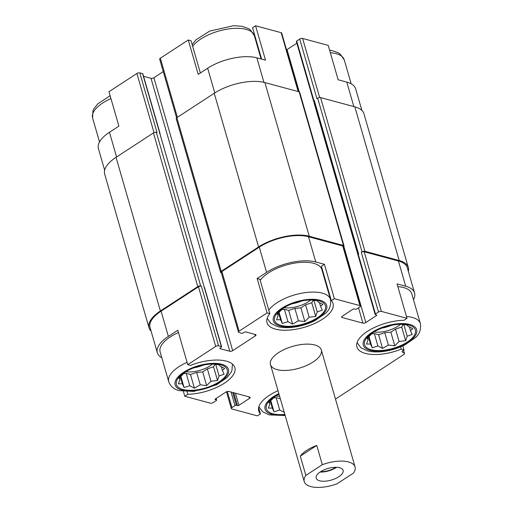 <?xml version="1.0" encoding="UTF-8"?>
<svg xmlns="http://www.w3.org/2000/svg" width="513" height="513" viewBox="0 0 513 513"><rect width="100%" height="100%" fill="white"/><g stroke="black" fill="none" stroke-linecap="round" stroke-linejoin="round"><path stroke-width="0.77" d="M391.631 325.274A19.045 8.202 -16.1 0 1 382.082 328.031M373.9 331.956A19.045 8.202 163.9 0 0 400.615 324.261M275.699 395.998A19.045 8.202 163.9 0 0 279.611 396.248M203.494 365.044A19.045 8.202 -16.1 0 1 193.946 367.802M185.764 371.726A19.045 8.202 163.9 0 0 212.478 364.031M301.702 300.996A19.045 8.202 -16.1 0 1 292.147 303.754M283.971 307.678A19.045 8.202 163.9 0 0 310.679 299.983M397.857 286.658A33.063 14.236 -16.1 0 1 411.792 293.827L420.397 323.645A33.063 14.236 -16.1 0 0 406.463 316.476M413.484 299.688A35.974 15.486 163.9 0 0 414.587 293.019A35.974 15.486 163.9 0 0 405.712 286.241L397.062 283.907L406.995 318.316L381.396 311.404A2.116 0.911 163.9 0 0 378.504 312.019L375.484 313.988A1.058 0.455 163.9 0 0 375.157 314.469A1.058 0.455 163.9 0 0 375.42 314.668L376.459 314.944A1.058 0.455 163.9 0 1 376.715 315.149A1.058 0.455 163.9 0 1 376.395 315.623L365.82 322.523A2.116 0.911 163.9 0 1 362.922 323.132L342.171 317.534A2.116 0.911 163.9 0 1 341.645 317.137A2.116 0.911 163.9 0 1 342.299 316.175L352.873 309.275A1.058 0.455 163.9 0 1 354.316 308.973L355.355 309.249A1.058 0.455 163.9 0 0 356.804 308.948L359.825 306.973A2.116 0.911 163.9 0 0 360.472 306.011A2.116 0.911 163.9 0 0 359.953 305.613L334.354 298.707L331.334 300.676L321.407 266.273L324.428 264.298L334.354 298.707M331.334 300.676A34.384 14.8 -16.1 0 1 333.059 303.587A34.384 14.8 -16.1 0 1 304.132 327.345A34.384 14.8 -16.1 0 1 266.991 322.658A34.384 14.8 -16.1 0 1 269.832 313.68L259.899 279.271L257.135 278.527L266.574 272.365A35.974 15.486 163.9 0 1 315.777 261.963L324.428 264.298M323.222 272.563A34.384 14.8 -16.1 0 1 322.985 273.455M260.213 280.367A33.063 14.236 -16.1 0 1 293.975 263.227A33.063 14.236 -16.1 0 1 321.863 269.549L330.468 299.368A33.063 14.236 -16.1 0 0 302.58 293.045A33.063 14.236 -16.1 0 0 268.818 310.179M358.068 254.512L313.802 101.151A1.584 0.686 163.9 0 1 314.289 100.426L313.911 100.676A1.058 0.455 163.9 0 0 313.59 101.157L296.373 41.521A1.058 0.455 163.9 0 1 296.7 41.04L299.72 39.071A2.116 0.911 163.9 0 1 302.619 38.456L328.211 45.368L338.144 79.772L346.788 82.106L353.855 106.582M261.611 59.11L252.55 27.728L255.577 25.759L265.503 60.162L256.859 57.828A35.974 15.486 163.9 0 0 207.656 68.229L214.78 92.93M200.359 72.987L191.048 40.732L188.277 39.982L198.21 74.391L207.656 68.229M402.872 345.877L404.039 349.904L401.269 349.161L400.608 346.865M401.269 349.161A34.384 14.8 -16.1 0 1 356.92 346.935A34.384 14.8 -16.1 0 1 370.348 329.583A34.384 14.8 -16.1 0 1 403.975 320.285L406.995 318.316M269.832 313.68L267.061 312.93L257.135 278.527M159.921 133.771A1.058 0.455 163.9 0 0 160.05 133.451L142.838 73.821A1.058 0.455 163.9 0 0 142.576 73.622L139.805 72.872L157.023 132.508L156.33 132.322L200.686 285.998L201.378 286.183A2.116 0.911 163.9 0 0 198.48 286.793L161.088 311.179L168.373 336.413L177.812 330.257L187.745 364.66L190.515 365.403A34.384 14.8 -16.1 0 1 234.858 367.629A34.384 14.8 -16.1 0 1 221.436 384.981A34.384 14.8 -16.1 0 1 187.809 394.279L184.789 396.254L183.391 391.406M168.373 336.413A35.974 15.486 163.9 0 0 157.331 352.739A35.974 15.486 163.9 0 0 161.819 357.792M187.078 362.338A33.063 14.236 -16.1 0 0 168.732 381.749L160.127 351.931A33.063 14.236 -16.1 0 1 178.473 332.52M233.755 392.753L237.461 405.597L236.422 405.315A1.058 0.455 163.9 0 0 234.98 405.623L231.959 407.591A2.116 0.911 163.9 0 0 231.305 408.553A2.116 0.911 163.9 0 0 231.831 408.951L257.423 415.857L260.45 413.888L258.629 407.598M104.646 170.194L98.413 148.597A35.974 15.486 163.9 0 1 109.449 132.277L118.894 126.115L108.961 91.712L136.913 73.481L153.99 132.636M187.809 394.279L187.059 391.682M335.483 399.082L403.846 354.496A2.116 0.911 163.9 0 0 404.5 353.534A2.116 0.911 163.9 0 0 404.282 353.265L402.307 351.982A2.116 0.911 163.9 0 1 402.089 351.713A2.116 0.911 163.9 0 1 402.743 350.751L404.039 349.904M414.587 293.019L407.309 267.786A35.974 15.486 163.9 0 0 398.428 261.014L364.185 251.768A2.116 0.911 163.9 0 0 361.293 252.383L378.504 312.019M360.472 306.011L343.261 246.381A2.116 0.911 163.9 0 0 342.742 245.977L308.499 236.737A35.974 15.486 163.9 0 0 259.289 247.138L221.898 271.524A2.116 0.911 163.9 0 0 221.25 272.486L238.462 332.116A2.116 0.911 163.9 0 0 238.987 332.52L241.751 333.264A1.058 0.455 163.9 0 0 243.2 332.956L244.335 332.219A1.058 0.455 163.9 0 1 245.778 331.911L255.468 334.527A2.116 0.911 163.9 0 1 255.987 334.925A2.116 0.911 163.9 0 1 255.339 335.887L232.678 350.668A2.116 0.911 163.9 0 1 229.779 351.277L220.096 348.66A1.058 0.455 163.9 0 1 219.833 348.462A1.058 0.455 163.9 0 1 220.16 347.987L221.295 347.243A1.058 0.455 163.9 0 0 221.616 346.762A1.058 0.455 163.9 0 0 221.359 346.564L218.589 345.82A2.116 0.911 163.9 0 0 215.697 346.429L187.745 364.66M267.061 312.93L239.109 331.161A2.116 0.911 163.9 0 0 238.462 332.116M161.088 311.179A35.974 15.486 163.9 0 0 150.053 327.506L157.331 352.739M184.789 396.254L210.381 403.16A2.116 0.911 163.9 0 0 213.28 402.551L216.3 400.576A1.058 0.455 163.9 0 0 216.627 400.095A1.058 0.455 163.9 0 0 216.364 399.896L215.325 399.621A1.058 0.455 163.9 0 1 215.062 399.422A1.058 0.455 163.9 0 1 215.389 398.941L225.964 392.041A2.116 0.911 163.9 0 1 228.862 391.432L249.613 397.03A2.116 0.911 163.9 0 1 250.132 397.434A2.116 0.911 163.9 0 1 249.485 398.389L238.911 405.289A1.058 0.455 163.9 0 1 237.461 405.597M277.007 369.597A26.452 11.389 -16.1 0 1 270.479 364.615A26.452 11.389 -16.1 0 1 292.731 346.346A26.452 11.389 -16.1 0 1 321.305 349.949A26.452 11.389 -16.1 0 1 306.627 365.474A26.452 11.389 -16.1 0 1 277.007 369.597M260.45 413.888A34.384 14.8 -16.1 0 1 258.719 410.977A34.384 14.8 -16.1 0 1 278.008 390.701M357.939 254.801L314.071 102.805A2.116 0.911 163.9 0 0 314.245 102.683M343.389 246.83A2.116 0.911 163.9 0 0 344.018 245.887L299.663 92.212A2.116 0.911 163.9 0 0 299.137 91.814L264.894 82.567A37.032 15.941 163.9 0 0 214.242 93.276L176.85 117.663A2.116 0.911 163.9 0 0 176.203 118.618L220.558 272.294A2.116 0.911 163.9 0 0 221.077 272.698L221.334 272.762M156.33 132.322A2.116 0.911 163.9 0 0 153.432 132.931L116.041 157.318A37.032 15.941 163.9 0 0 104.678 174.125L149.033 327.801A37.032 15.941 163.9 0 0 151.098 331.141M314.289 100.426L358.645 254.108L358.266 254.352A1.058 0.455 163.9 0 0 357.946 254.833L375.157 314.469M221.616 346.762L204.405 287.133A1.058 0.455 163.9 0 0 204.142 286.927L159.787 133.252A1.058 0.455 163.9 0 1 160.05 133.451M408.354 271.422A37.032 15.941 163.9 0 0 408.322 267.497A37.032 15.941 163.9 0 0 399.185 260.521L364.942 251.274A2.116 0.911 163.9 0 0 362.05 251.889L361.293 252.383M408.322 267.497L363.967 113.822A37.032 15.941 163.9 0 0 354.829 106.845L320.587 97.598A2.116 0.911 163.9 0 0 317.688 98.214L316.938 98.708L299.72 39.071M296.854 43.175L287.036 49.575L299.233 91.84M286.536 49.844A2.116 0.911 163.9 0 0 287.036 49.575M163.269 71.602L153.894 77.719L232.678 350.668M143.557 76.322L151.002 78.329A2.116 0.911 163.9 0 0 153.894 77.719M344.018 245.887A2.116 0.911 163.9 0 0 343.498 245.49L309.249 236.243A37.032 15.941 163.9 0 0 258.597 246.952L221.206 271.339A2.116 0.911 163.9 0 0 220.558 272.294M200.686 285.998A2.116 0.911 163.9 0 0 197.787 286.607L160.396 310.993A37.032 15.941 163.9 0 0 149.033 327.801M221.359 346.564L159.832 133.457A1.584 0.686 163.9 0 0 159.44 133.162M361.902 110.475L355.669 88.884A35.974 15.486 163.9 0 0 346.788 82.106M298.604 91.667L281.695 33.069A2.116 0.911 163.9 0 0 281.169 32.672L255.577 25.759M188.277 39.982L160.332 58.213A2.116 0.911 163.9 0 0 159.678 59.175L176.613 117.836M139.805 72.872A2.116 0.911 163.9 0 0 136.913 73.481M254.371 34.025A34.384 14.8 -16.1 0 1 254.127 34.948M182.936 389.482A26.452 11.389 -16.1 0 1 184.898 372.258A26.452 11.389 -16.1 0 1 213.536 363.993A26.452 11.389 -16.1 0 1 222.174 379.594A26.452 11.389 -16.1 0 1 182.936 389.482M185.559 371.842L178.973 378.113L179.98 379.37L178.434 383.852L182.352 383.743L184.09 387.533L189.765 385.744L194.414 388.168L200.237 384.84L206.643 385.584L210.952 381.268L217.506 380.473L219.051 375.984L224.091 374.201L222.353 370.412L224.63 368.462L219.981 366.038L218.98 364.781L212.17 364.012M284.837 414.369A26.452 11.389 -16.1 0 1 272.871 413.76A26.452 11.389 -16.1 0 1 274.827 396.536A26.452 11.389 -16.1 0 1 279.014 394.196M275.487 396.119L268.908 402.391L269.909 403.648L268.37 408.13L272.288 408.021L274.019 411.811L279.7 410.022L284.343 412.446M281.143 325.441A26.452 11.389 -16.1 0 1 283.099 308.217A26.452 11.389 -16.1 0 1 311.737 299.951A26.452 11.389 -16.1 0 1 320.381 315.546A26.452 11.389 -16.1 0 1 281.143 325.441M371.072 349.719A26.452 11.389 -16.1 0 1 373.028 332.495A26.452 11.389 -16.1 0 1 401.666 324.229A26.452 11.389 -16.1 0 1 410.31 339.824A26.452 11.389 -16.1 0 1 371.072 349.719M283.76 307.8L277.174 314.065L278.181 315.328L276.635 319.811L280.553 319.702L282.291 323.491L287.966 321.702L292.615 324.12L298.438 320.792L304.85 321.536L309.159 317.22L315.713 316.425L317.252 311.942L322.292 310.16L320.554 306.37L322.831 304.414L318.182 301.997L317.181 300.733L310.371 299.964M373.688 332.078L367.109 338.343L368.116 339.606L366.571 344.088L370.489 343.979L372.22 347.769L377.901 345.98L382.544 348.398L388.373 345.069L394.779 345.813L399.088 341.498L405.642 340.703L407.187 336.22L412.228 334.438L410.49 330.648L412.766 328.692L408.117 326.274L407.11 325.011L400.307 324.242M279.008 312.109L282.291 323.491M278.508 312.622L280.553 319.702M281.695 309.531L284.388 309.294L287.966 321.702M284.388 309.294L288.672 310.448L292.615 324.12M288.672 310.448L294.86 308.39L298.438 320.792M294.86 308.39L300.9 307.864L304.85 321.536M300.9 307.864L305.575 304.818L309.159 317.22M305.575 304.818L311.763 302.753L315.713 316.425M313.879 300.259L317.252 311.942M311.763 302.753L313.283 300.188M319.471 302.593L320.554 306.37M277.661 313.526L278.181 315.328M180.8 376.157L184.09 387.533M180.307 376.664L182.352 383.743M183.487 373.573L186.187 373.342L189.765 385.744M186.187 373.342L190.464 374.496L194.414 388.168M190.464 374.496L196.652 372.432L200.237 384.84M196.652 372.432L202.699 371.912L206.643 385.584M202.699 371.912L207.374 368.86L210.952 381.268M207.374 368.86L213.562 366.801L217.506 380.473M215.678 364.301L219.051 375.984M213.562 366.801L215.082 364.236M221.263 366.641L222.353 370.412M179.46 377.574L179.98 379.37M270.736 400.435L274.019 411.811M270.242 400.942L272.288 408.021M273.423 397.851L276.116 397.62L279.7 410.022M276.116 397.62L280.335 398.755M269.396 401.852L269.909 403.648M368.937 336.387L372.22 347.769M368.443 336.9L370.489 343.979M371.624 333.809L374.323 333.572L377.901 345.98M374.323 333.572L378.6 334.726L382.544 348.398M378.6 334.726L384.788 332.668L388.373 345.069M384.788 332.668L390.835 332.142L394.779 345.813M390.835 332.142L395.51 329.096L399.088 341.498M395.51 329.096L401.698 327.031L405.642 340.703M403.814 324.537L407.187 336.22M401.698 327.031L403.218 324.466M409.4 326.871L410.49 330.648M367.597 337.804L368.116 339.606M353.451 473.095L336.99 483.83A26.452 11.389 -16.1 0 1 304.241 481.598A26.452 11.389 -16.1 0 1 305.857 475.429L322.324 464.688A26.452 11.389 -16.1 0 1 348.539 461.944A26.452 11.389 -16.1 0 1 355.067 466.926A26.452 11.389 -16.1 0 1 353.451 473.095M338.824 476.737A14.018 6.034 -16.1 0 1 324.966 481.194A14.018 6.034 -16.1 0 1 316.188 478.148A14.018 6.034 -16.1 0 1 327.98 468.459A14.018 6.034 -16.1 0 1 343.126 470.37A14.018 6.034 -16.1 0 1 338.824 476.737M305.857 475.429L300.297 456.16A26.452 11.389 -16.1 0 1 316.758 445.425L322.324 464.688M300.297 456.16L316.758 445.425M336.566 467.298A14.018 6.034 -16.1 0 1 336.175 467.561A14.018 6.034 -16.1 0 1 320.093 472.05M335.868 467.279A13.223 5.694 -16.1 0 1 335.656 467.42A13.223 5.694 -16.1 0 1 320.676 471.665M398.428 261.014L405.712 286.241M364.185 251.768L381.396 311.404M342.742 245.977L359.953 305.613M308.499 236.737L315.777 261.963M259.289 247.138L266.574 272.365M221.898 271.524L239.109 331.161M198.48 286.793L215.697 346.429M403.43 350.302L404.282 353.265M402.134 351.373L402.307 351.982M317.688 98.214L362.05 251.889M296.7 41.04L313.911 100.676M358.266 254.352L375.484 313.988M376.176 314.873L376.395 315.623M343.851 246.426L365.82 322.523M358.504 307.832L362.922 323.132M341.876 316.521L342.171 317.534M254.903 334.373L255.339 335.887M151.002 78.329L229.779 351.277M219.949 348.154L220.096 348.66M142.576 73.622L159.787 133.252M201.378 286.183L218.589 345.82M215.973 398.556L216.364 399.896M215.178 399.114L215.325 399.621M249.049 396.882L249.485 398.389M235.422 393.202L238.911 405.289M232.716 392.471L236.422 405.315M231.055 392.022L234.98 405.623M227.31 391.483L231.959 407.591M354.829 106.845L399.185 260.521M320.587 97.598L364.942 251.274M299.137 91.814L343.498 245.49M264.894 82.567L309.249 236.243M214.242 93.276L258.597 246.952M176.85 117.663L221.206 271.339M153.432 132.931L197.787 286.607M116.041 157.318L160.396 310.993M302.619 38.456L319.67 97.547M281.169 32.672L298.168 91.551M256.859 57.828L263.926 82.324M160.332 58.213L177.389 117.31M109.449 132.277L116.579 156.972M181.993 390.098A27.773 11.959 -16.1 0 1 196.011 366.455A27.773 11.959 -16.1 0 1 227.464 374.945A27.773 11.959 -16.1 0 1 181.993 390.098M285.01 414.959A27.773 11.959 -16.1 0 1 271.928 414.376A27.773 11.959 -16.1 0 1 278.848 393.599M99.516 141.934L92.603 117.977A33.063 14.236 -16.1 0 1 110.943 98.567M280.194 326.056A27.773 11.959 -16.1 0 1 294.212 302.407A27.773 11.959 -16.1 0 1 325.665 310.904A27.773 11.959 -16.1 0 1 280.194 326.056M370.13 350.334A27.773 11.959 -16.1 0 1 384.147 326.685A27.773 11.959 -16.1 0 1 415.601 335.181A27.773 11.959 -16.1 0 1 370.13 350.334M192.689 46.407A33.063 14.236 -16.1 0 1 226.451 29.273A33.063 14.236 -16.1 0 1 254.333 35.596L261.079 58.969M330.327 52.698A33.063 14.236 -16.1 0 1 344.268 59.874L351.181 83.824M403.545 350.232L404.5 353.534M216.146 398.447L216.627 400.095M226.464 391.772L231.305 408.553M168.732 381.749C170.521 386.436 174.042 389.393 179.294 390.617L193.728 391.419L216.589 384.75L227.079 377.549L230.965 372.573L231.947 370.418L232.434 364.063M258.873 406.668L262.682 411.792L269.222 414.895L285.17 415.524M92.603 117.977L92.924 110.955L93.898 108.814L97.701 103.921L110.128 95.739M267.145 318.349L270.954 323.466L277.495 326.576C281.695 327.666 286.504 327.935 291.929 327.371C299.958 326.499 307.576 324.274 314.79 320.708L325.28 313.507C329.519 310.064 331.251 305.35 330.468 299.368M357.08 342.626L360.883 347.743L367.423 350.854C371.624 351.944 376.439 352.213 381.864 351.649C389.886 350.777 397.511 348.551 404.725 344.986L415.209 337.785C419.454 334.341 421.186 329.628 420.397 323.645M192.176 44.637L195.902 39.873L209.67 31.101L233.793 25.65L242.309 26.368L248.305 28.51L250.293 29.812L254.333 35.596M329.609 50.216L332.238 50.646L338.24 52.781L340.228 54.089L344.268 59.874M355.067 466.926L321.305 349.949M304.241 481.598L270.479 364.615"/></g></svg>
